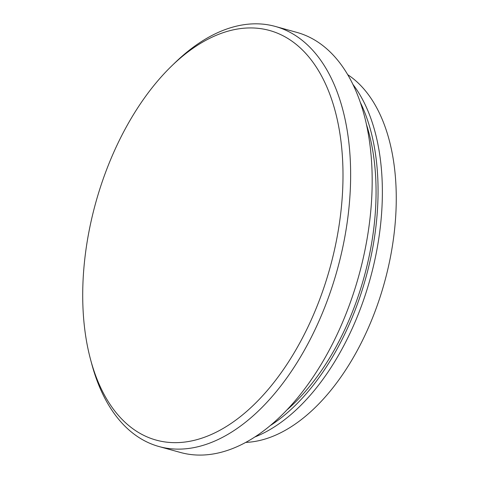 <?xml version="1.0" encoding="UTF-8"?>
<svg xmlns="http://www.w3.org/2000/svg" width="479" height="479" viewBox="0 0 479 479"><rect width="100%" height="100%" fill="white"/><g stroke="black" fill="none" stroke-linecap="round" stroke-linejoin="round"><path stroke-width="0.72" d="M245.972 442.392A193.977 110.972 -74.5 0 0 396.055 187.66A193.977 110.972 -74.5 0 0 347.658 74.64M82.945 307.063A212.502 121.576 -74.5 0 0 90.543 359.46A212.502 121.576 -74.5 0 0 239.266 417.508A212.502 121.576 -74.5 0 0 342.766 163.537A212.502 121.576 -74.5 0 0 171.704 65.94A212.502 121.576 -74.5 0 0 82.945 307.063M171.704 65.94L174.955 62.791A217.951 124.69 105.5 0 1 275.251 26.423A217.951 124.69 105.5 0 1 350.406 162.884A217.951 124.69 105.5 0 1 159.082 446.56A217.951 124.69 105.5 0 1 91.711 363.836L90.543 359.46M159.082 446.56L180.619 452.517A217.951 124.69 -74.5 0 0 371.944 168.842A217.951 124.69 -74.5 0 0 296.788 32.38L275.251 26.423M287.532 409.437A196.156 112.224 -74.5 0 0 375.847 180.966A196.156 112.224 -74.5 0 0 366.381 124.259M270.886 425.208A199.426 114.092 -74.5 0 0 377.847 179.864A199.426 114.092 -74.5 0 0 360.208 102.177M255.307 436.812A199.426 114.092 -74.5 0 0 382.152 181.056A199.426 114.092 -74.5 0 0 352.801 84.22"/></g></svg>
